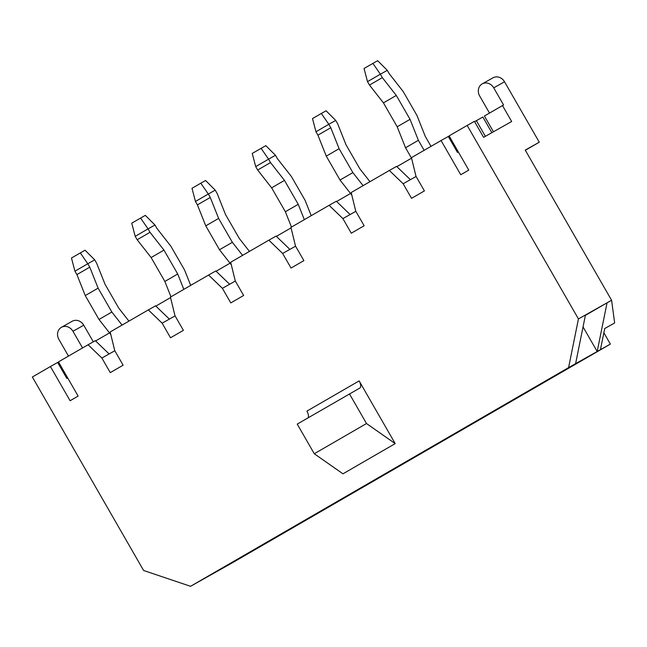 <?xml version="1.0" encoding="UTF-8"?>
<svg xmlns="http://www.w3.org/2000/svg" width="647" height="647" viewBox="0 0 647 647"><rect width="100%" height="100%" fill="white"/><g stroke="black" fill="none" stroke-linecap="round" stroke-linejoin="round"><path stroke-width="0.97" d="M416.094 176.461L403.154 183.748L389.348 170.46L351.192 192.531L355.753 211.173L364.14 225.763L351.289 233.203L342.894 218.605L329.097 205.317L290.94 227.396L295.493 246.03L303.888 260.62L291.037 268.06L282.642 253.462L268.845 240.174L230.688 262.253L235.241 280.887L243.636 295.477L230.785 302.917L222.39 288.319L208.593 275.032L170.428 297.11L174.989 315.744L183.384 330.342L170.525 337.774L162.138 323.185L148.341 309.897L110.176 331.968L114.737 350.601L123.124 365.199L110.273 372.632L101.878 358.042L88.081 344.754L58.456 361.891L78.125 396.093L70.094 400.744L50.426 366.542L32.35 376.999L143.618 570.492L190.558 586.303L568.584 367.609L578.442 318.931L467.183 125.429L449.107 135.886L468.768 170.096L460.737 174.739L441.068 140.536L411.443 157.674L416.005 176.308L424.4 190.905L411.541 198.338L403.154 183.748M355.842 211.318L342.894 218.605M295.582 246.183L282.642 253.462M235.33 281.041L222.39 288.319M359.134 380.905L395.196 443.607L342.975 473.822L314.28 453.749L297.24 424.108L359.716 388.119A6.575 3.098 59.9 0 0 359.732 388.111A6.575 3.098 59.9 0 0 359.134 380.905L306.913 411.112A6.575 3.098 59.9 0 1 307.988 417.889M491.857 132.675L482.856 117.018L476.378 120.665L485.371 136.315M190.558 586.303L232.346 562.793L610.364 344.091L603.861 332.776M458.335 151.948L457.486 152.425L448.306 136.468L441.068 140.536M396.87 166.659L411.532 158.183M448.492 136.8L449.341 136.307M474.607 121.693L476.378 120.665M410.384 179.672L396.587 166.384L389.348 170.46M469.908 425.241L391.16 470.361L469.908 425.241M409.656 460.098L330.908 505.218L409.656 460.098M261.614 545.308L210.404 574.94L261.614 545.308M610.364 344.091L568.584 367.609M298.186 524.588L270.656 540.083L338.607 501.029L298 524.256M530.168 390.376L451.42 435.504L530.168 390.376M539.202 385.151L511.672 400.647L579.623 361.592L539.016 384.828M276.366 236.381L291.061 227.881M336.618 201.524L350.537 193.469M289.88 249.394L276.083 236.106L268.845 240.174M350.132 214.537L336.335 201.249L329.097 205.317M216.114 271.239L230.033 263.183M229.62 284.251L215.823 270.964L208.593 275.032M175.078 315.898L162.138 323.185M155.862 306.096L170.549 297.596M169.368 319.108L155.571 305.821L148.341 309.897M600.432 349.679L604.719 328.539L614.65 322.95L611.593 300.273L607.056 302.828L597.197 351.507L583.044 326.897M95.602 340.953L109.521 332.906M114.826 350.755L109.117 353.966L95.319 340.678L88.081 344.754M493.467 131.77L484.409 116.023L503.568 104.951L493.734 87.855A9.204 8.12 -119.4 0 0 482.185 83.9A9.204 8.12 -119.4 0 0 479.67 95.982L489.496 113.071M611.593 300.273L525.235 150.104L539.274 142.203L525.332 150.266M493.734 87.855L504.531 81.773L539.274 142.203M502.484 105.558L511.664 121.523L483.592 137.326L474.413 121.361L467.183 125.429M575.604 363.654L585.462 314.976L578.442 318.931M585.462 314.976L607.056 302.828L585.381 315.364M68.485 356.093L58.901 339.416A9.204 8.12 60.6 0 1 61.416 327.325A9.204 8.12 60.6 0 1 72.957 331.28L82.549 347.957M67.692 377.945L66.835 378.43L57.664 362.466L50.426 366.542M61.416 327.325L72.213 321.252A9.204 8.12 60.6 0 1 83.754 325.206L93.305 341.81M504.531 81.773A9.204 8.12 -119.4 0 0 492.982 77.818L482.185 83.9M395.196 443.607L366.501 423.534L314.28 453.749M366.501 423.534L349.461 393.894M109.117 353.966L101.878 358.042M128.931 321.122L118.765 308.15L105.016 284.243L96.67 263.272L94.713 259.859L87.798 263.75L89.763 267.162L98.109 288.133L111.85 312.032L122.081 325.085M80.317 252.904L87.798 263.75L74.947 271.19L71.477 258.016L80.317 252.904L85.064 250.227L94.713 259.859M74.947 271.19L76.912 274.595L89.763 267.162M76.912 274.595L85.25 295.566L98.109 288.133M85.25 295.566L98.999 319.472L111.85 312.032M98.999 319.472L110.807 334.539M170.97 296.803L164.864 281.453L151.123 257.546L137.164 239.738L135.199 236.325L131.729 223.158L145.324 215.37L154.965 225.002L156.93 228.415L170.881 246.224L184.63 270.131L190.695 285.384M183.821 289.363L177.723 274.013L164.864 281.453M177.723 274.013L163.974 250.114L151.123 257.546M163.974 250.114L150.015 232.305L137.164 239.738M150.015 232.305L148.058 228.892L135.199 236.325M154.965 225.002L148.058 228.892L140.569 218.047M249.435 251.408L239.269 238.428L225.52 214.529L217.182 193.55L215.216 190.145L208.31 194.035L210.267 197.44L218.613 218.411L232.362 242.318L242.585 255.371M200.821 183.182L208.31 194.035L195.451 201.468L191.989 188.301L200.821 183.182L205.576 180.513L215.216 190.145M195.451 201.468L197.416 204.881L210.267 197.44M197.416 204.881L205.762 225.852L218.613 218.411M205.762 225.852L219.503 249.75L232.362 242.318M219.503 249.75L231.311 264.825M291.473 227.081L285.376 211.739L271.627 187.832L257.668 170.024L255.711 166.611L252.241 153.436L265.828 145.656L275.468 155.288L277.434 158.693L291.393 176.51L305.133 200.408L311.207 215.669M304.333 219.648L298.227 204.298L285.376 211.739M298.227 204.298L284.478 180.392L271.627 187.832M284.478 180.392L270.527 162.583L257.668 170.024M270.527 162.583L268.562 159.17L255.711 166.611M275.468 155.288L268.562 159.17L261.081 148.325M369.947 181.686L359.772 168.713L346.032 144.807L337.685 123.836L335.728 120.423L328.813 124.313L330.779 127.726L339.117 148.697L352.866 172.603L363.088 185.649M321.333 113.468L328.813 124.313L315.962 131.753L312.493 118.579L321.333 113.468L326.08 110.791L335.728 120.423M315.962 131.753L317.92 135.158L330.779 127.726M317.92 135.158L326.266 156.129L339.117 148.697M326.266 156.129L340.015 180.036L352.866 172.603M340.015 180.036L351.822 195.111M411.597 158.305L405.532 147.751L397.185 126.78L383.445 102.873L369.486 85.064L367.52 81.651L364.051 68.477L377.646 60.697L387.286 70.329L389.251 73.734L403.202 91.55L416.951 115.449L425.297 136.42L431.007 146.359M424.141 150.33L418.383 140.31L405.532 147.751M418.383 140.31L410.044 119.339L397.185 126.78M410.044 119.339L396.296 95.441L383.445 102.873M396.296 95.441L382.337 77.624L369.486 85.064M382.337 77.624L380.379 74.211L367.52 81.651M387.286 70.329L380.379 74.211L372.89 63.366M72.957 331.28L83.754 325.206"/></g></svg>
